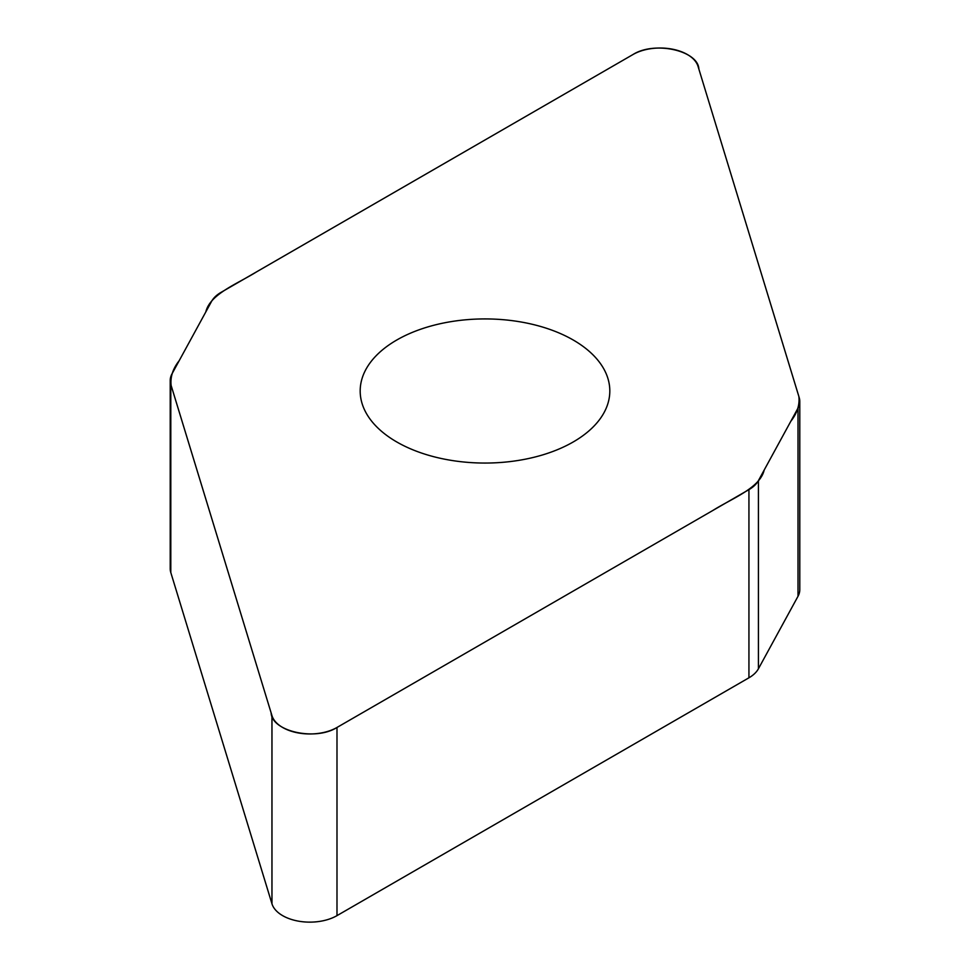 <?xml version="1.0" encoding="UTF-8"?>
<svg xmlns="http://www.w3.org/2000/svg" width="970" height="970" viewBox="0 0 970 970"><rect width="100%" height="100%" fill="white"/><g stroke="black" fill="none" stroke-linecap="round" stroke-linejoin="round"><path stroke-width="1.45" d="M799.789 401.447L799.789 589.614A38.436 22.189 180 0 1 798.007 596.295L758.419 668.779A38.436 22.189 180 0 1 748.937 677.8L336.99 915.631A38.436 22.189 180 0 1 298.251 921.112A38.436 22.189 180 0 1 271.964 903.797L170.805 572.555A38.436 22.189 180 0 1 170.211 568.699L170.211 380.531A38.436 22.189 0 0 0 170.805 384.387L271.964 715.63A38.436 22.189 0 0 0 298.251 732.944A38.436 22.189 0 0 0 336.99 727.464L748.937 489.632A38.436 22.189 0 0 0 758.419 480.611L798.007 408.115A38.436 22.189 0 0 0 799.789 401.447A38.436 22.189 0 0 0 799.195 397.591L698.036 66.348A38.436 22.189 0 0 0 671.749 49.046A38.436 22.189 0 0 0 633.01 54.514L221.063 292.358A38.436 22.189 0 0 0 211.581 301.367L171.993 373.862A38.436 22.189 0 0 0 170.211 380.531M573.258 441.944A124.815 72.059 180 0 1 437.24 457.573A124.815 72.059 180 0 1 360.185 390.995A124.815 72.059 180 0 1 485 318.924A124.815 72.059 180 0 1 609.815 390.995A124.815 72.059 180 0 1 573.258 441.944M633.01 54.514C654.641 40.752 698.242 50.61 698.861 69.052L798.868 396.487C799.813 404.999 797.134 413.268 790.817 421.283L764.178 470.062C759.983 488.043 732.544 498.095 712.877 510.45L336.99 727.464C315.359 741.238 271.758 731.38 271.139 712.926L171.132 385.49C170.186 376.978 172.866 368.721 179.183 360.695L205.822 311.916C210.017 293.946 237.456 283.883 257.123 271.527L633.01 54.514M758.419 480.611L758.419 668.779M748.937 677.8L748.937 489.632M336.99 727.464L336.99 915.631M271.964 715.63L271.964 903.797M798.007 408.115L798.007 596.295M170.805 384.387L170.805 572.555"/></g></svg>
